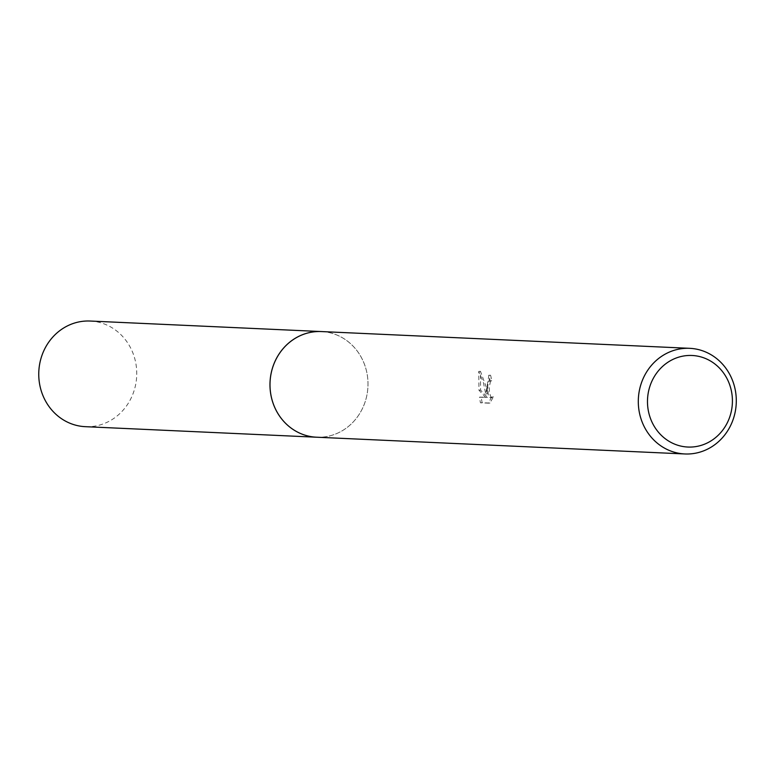 <?xml version="1.0" encoding="UTF-8"?>
<svg xmlns="http://www.w3.org/2000/svg" width="775" height="775" viewBox="0 0 775 775"><rect width="100%" height="100%" fill="white"/><g stroke="black" fill="none" stroke-linecap="round" stroke-linejoin="round"><path stroke-width="0.58" stroke-dasharray="3.88 2.91" d="M321.402 331.564A52.874 48.99 -87.4 0 1 367.951 381.629A52.874 48.99 -87.4 0 1 316.597 437.207M322.284 331.603A52.884 48.999 -87.4 0 1 367.951 381.629A52.884 48.999 -87.4 0 1 317.479 437.245M487.175 387.054L487.368 393.816L486.235 387.006L480.461 371.312L480.597 390.164L487.475 397.391L481.12 397.1L482.137 402.7L489.974 403.068L493.413 396.781L491.999 397.614L490.749 396.907L489.432 392.237L489.287 387.151L490.439 381.532L491.738 380.719A52.874 48.99 92.6 0 0 490.575 375.216L487.175 387.054M491.757 396.868L488.26 403.155L480.423 402.806L479.454 397.197L485.809 397.488L478.96 390.251L478.747 371.419L483.368 382.482L485.722 393.903L488.899 375.313A51.111 47.362 -87.4 0 1 490.1 380.806L488.793 381.629L487.737 385.863L488.279 395.114L489.083 397.003L490.217 397.711L493.413 396.781M490.1 380.806L491.738 380.719M480.423 402.806L482.137 402.709M488.26 403.165L489.974 403.068M488.899 375.313L490.575 375.216M485.722 393.903L487.368 393.816M479.454 397.197L481.12 397.1M485.809 397.488L487.475 397.391M478.96 390.251L480.597 390.164M478.747 371.409L480.461 371.312M90.152 321.034A52.874 48.99 -87.4 0 1 136.749 373.598A52.874 48.99 -87.4 0 1 89.958 426.657A52.874 48.99 -87.4 0 1 85.347 426.676M322.662 331.613A52.894 49.009 -87.4 0 1 367.999 384.797A52.894 49.009 -87.4 0 1 321.208 437.197A52.894 49.009 -87.4 0 1 317.847 437.265M491.602 380.719L489.955 380.806M490.343 375.216L488.667 375.313M491.999 397.614L490.333 397.711"/><path stroke-width="1.16" d="M317.847 437.265A52.894 49.009 -87.4 0 1 316.588 437.216A52.874 48.99 -87.4 0 1 270.049 387.132A52.874 48.99 -87.4 0 1 321.402 331.564A52.894 49.009 -87.4 0 1 322.662 331.613M317.479 437.245A52.884 48.999 -87.4 0 1 270.029 387.132A52.884 48.999 -87.4 0 1 322.284 331.603M736.25 398.389A52.874 48.99 -87.4 0 1 684.897 453.966A52.874 48.99 -87.4 0 1 638.348 403.891A52.874 48.99 -87.4 0 1 689.702 348.324A52.874 48.99 -87.4 0 1 736.25 398.389M732.375 398.873A45.822 42.46 -87.4 0 1 691.872 447.02A45.822 42.46 -87.4 0 1 647.522 403.649A45.822 42.46 -87.4 0 1 688.035 355.502A45.822 42.46 -87.4 0 1 732.375 398.873M321.392 331.545A52.894 49.009 -87.4 0 0 316.781 331.564A52.894 49.009 -87.4 0 0 269.971 384.642A52.894 49.009 -87.4 0 0 316.588 437.216L85.347 426.676A52.874 48.99 -87.4 0 1 38.75 374.122A52.874 48.99 -87.4 0 1 85.541 321.063A52.874 48.99 -87.4 0 1 90.152 321.034L689.702 348.324M316.597 437.207L684.897 453.966"/></g></svg>
